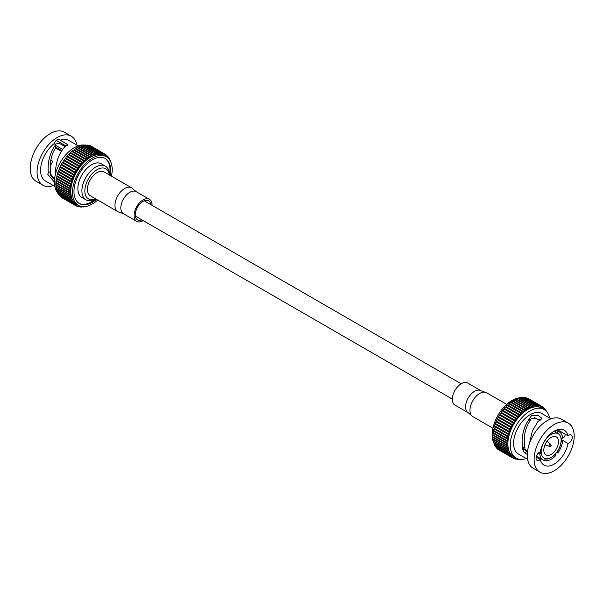 <?xml version="1.0" encoding="UTF-8"?>
<svg xmlns="http://www.w3.org/2000/svg" width="604" height="604" viewBox="0 0 604 604"><rect width="100%" height="100%" fill="white"/><g stroke="black" fill="none" stroke-linecap="round" stroke-linejoin="round"><path stroke-width="0.91" d="M506.696 404.37L486.582 392.759A13.771 7.95 120 0 0 485.02 392.192A13.771 7.95 120 0 0 479.697 393.438A13.771 7.95 120 0 0 471.135 404.272A13.771 7.95 120 0 0 471.543 415.537A13.771 7.95 120 0 0 472.811 416.617L492.924 428.228M480.92 390.69A12.737 7.354 -60 0 0 474.555 391.316A12.737 7.354 -60 0 0 466.235 402.543A12.737 7.354 -60 0 0 468.191 412.743L454.955 405.103A12.737 7.354 -60 0 1 453.008 394.903A12.737 7.354 -60 0 1 461.32 383.683A12.737 7.354 -60 0 1 467.692 383.049L480.92 390.69L485.02 392.192M545.193 440.044L545.261 440.142A14.134 8.162 120 0 0 541.282 450.395L540.489 450.856M547.005 437.553L547.164 437.643A14.134 8.162 120 0 0 545.208 440.067M546.499 460.769A16.217 9.362 120 0 0 551.218 459.214A16.217 9.362 120 0 0 555.937 455.318L555.197 454.268A14.134 8.162 120 0 1 547.239 458.866L546.499 460.769L544.831 459.803M538.368 453.045L539.81 453.876A16.217 9.362 120 0 0 543.109 460.021A16.217 9.362 120 0 0 544.521 460.595L545.261 458.685A14.134 8.162 120 0 1 544.144 458.217A14.134 8.162 120 0 0 545.193 458.647A14.134 8.162 120 0 0 547.164 458.821A14.134 8.162 120 0 0 555.121 454.223A14.134 8.162 120 0 0 557.092 451.769A14.134 8.162 120 0 0 561.071 441.516A14.134 8.162 120 0 0 561.071 438.881A14.134 8.162 120 0 0 558.247 433.71M541.207 450.441A14.134 8.162 120 0 0 541.214 452.985L541.282 453.023A14.134 8.162 120 0 0 544.144 458.217M555.499 432.305L557.092 433.227A14.134 8.162 120 0 0 555.212 433.045M551.142 454.419A10.396 6.002 120 0 0 557.93 445.261A10.396 6.002 120 0 0 556.337 436.934A10.396 6.002 120 0 0 551.142 437.447A10.396 6.002 120 0 0 544.355 446.605A10.396 6.002 120 0 0 545.948 454.933A10.396 6.002 120 0 0 551.142 454.419M539.81 453.876L541.282 453.023M539.674 452.094L541.214 452.985M555.099 430.705L555.937 431.188A16.217 9.362 120 0 0 553.226 431.784M556.02 430.274L557.907 431.362A16.217 9.362 120 0 1 559.327 431.936L556.269 430.169M561.071 438.881L562.626 438.074A16.217 9.362 120 0 0 559.327 431.936M561.131 439.848L562.626 440.709A16.217 9.362 120 0 1 557.907 452.864L557.167 451.815A14.134 8.162 120 0 0 561.146 441.562L562.626 440.709M556.775 452.215L557.907 452.864M555.937 431.188L555.197 433.091A14.134 8.162 120 0 0 551.218 434.435A14.134 8.162 120 0 0 547.239 437.689M561.146 438.927A14.134 8.162 120 0 0 558.285 433.732A14.134 8.162 120 0 0 557.167 433.264L557.907 431.362M540.286 459.508A20.166 11.642 120 0 0 544.076 465.14A20.166 11.642 120 0 0 554.155 464.136A20.166 11.642 120 0 0 568.024 443.495A4.832 2.794 120 0 0 568.855 443.132A4.832 2.794 120 0 0 572.011 438.874A4.832 2.794 120 0 0 571.271 435.001A4.832 2.794 120 0 0 568.855 435.242A4.832 2.794 120 0 0 568.024 435.839A20.166 11.642 120 0 0 564.242 430.207A20.166 11.642 120 0 0 554.155 431.211A20.166 11.642 120 0 0 540.286 451.852A4.832 2.794 120 0 0 539.455 452.215A4.832 2.794 120 0 0 536.299 456.473A4.832 2.794 120 0 0 537.039 460.346A4.832 2.794 120 0 0 539.455 460.105A4.832 2.794 120 0 0 540.286 459.508L536.141 457.115M527.435 452.086L526.726 451.679L524.34 452.743L522.603 449.331L524.989 449.308L526.726 451.679M529.391 443.638L532.335 431.082L538.081 421.245L540.006 420.407L541.758 418.285L538.058 415.318L531.558 415.529L529.806 418.157L529.806 421.109C525.012 428.5 523.336 437.054 524.763 446.786L524.989 449.308M529.806 421.109L531.558 418.157L541.048 419.652M568.024 435.839L557.469 429.746M554.155 424.544A28.328 16.353 120 0 0 535.65 449.504A28.328 16.353 120 0 0 539.991 472.207A28.328 16.353 120 0 0 554.155 470.803A28.328 16.353 120 0 0 572.66 445.843A28.328 16.353 120 0 0 568.319 423.14A28.328 16.353 120 0 0 554.155 424.544M529.806 418.157C523.577 426.583 521.146 436.586 522.505 448.16L524.763 446.786M524.868 447.624L522.588 448.893L522.505 448.16M522.588 448.893L522.603 449.331M561.124 439.508L568.024 443.495M550.984 418.836L541.818 413.544A23.39 13.499 120 0 0 530.123 414.699A23.39 13.499 120 0 0 514.842 435.31A23.39 13.499 120 0 0 518.428 454.049L527.602 459.35M524.34 452.743L527.269 454.434M565.299 434.268A4.832 2.794 -60 0 1 563.54 437.832L562.52 437.251M568.319 423.14L561.448 419.176A28.328 16.353 120 0 0 547.284 420.58A28.328 16.353 120 0 0 528.779 445.541A28.328 16.353 120 0 0 533.121 468.236L539.991 472.207M549.572 418.021A28.063 16.202 120 0 0 544.151 409.489A28.063 16.202 120 0 0 530.123 410.879A28.063 16.202 120 0 0 511.784 435.612A28.063 16.202 120 0 0 516.088 458.104A28.063 16.202 120 0 0 526.182 458.534M516.088 458.104L513.664 456.7A28.063 16.202 -60 0 1 509.361 434.216A28.063 16.202 -60 0 1 527.692 409.482A28.063 16.202 -60 0 1 541.728 408.093L544.151 409.489M544.77 409.882L544.921 409.421A1.042 0.596 120 0 0 544.77 408.553A1.042 0.596 120 0 0 544.189 408.644L543.706 408.968L543.872 408.349A1.042 0.596 120 0 0 543.698 407.557A1.042 0.596 120 0 0 543.049 407.692L542.573 408.07L542.702 407.451A1.042 0.596 120 0 0 542.505 406.741A1.042 0.596 120 0 0 541.796 406.93L541.327 407.345L541.411 406.749A1.042 0.596 120 0 0 541.207 406.114A1.042 0.596 120 0 0 540.437 406.364L539.976 406.824L540.021 406.235A1.042 0.596 120 0 0 539.81 405.684A1.042 0.596 120 0 0 538.979 405.994L538.534 406.484L538.534 405.926A1.042 0.596 120 0 0 538.323 405.45A1.042 0.596 120 0 0 537.432 405.828L537.009 406.349L536.971 405.812A1.042 0.596 120 0 0 536.76 405.412A1.042 0.596 120 0 0 535.816 405.858L535.416 406.416L535.333 405.911A1.042 0.596 120 0 0 535.129 405.571A1.042 0.596 120 0 0 534.132 406.099L533.762 406.673L533.634 406.205A1.042 0.596 120 0 0 533.445 405.933A1.042 0.596 120 0 0 532.403 406.53L532.064 407.126L531.898 406.696A1.042 0.596 120 0 0 531.724 406.484A1.042 0.596 120 0 0 530.644 407.164L530.327 407.776L530.123 407.383A1.042 0.596 120 0 0 529.98 407.232A1.042 0.596 120 0 0 528.855 407.987L528.576 408.614L528.334 408.266A1.042 0.596 120 0 0 528.213 408.161A1.042 0.596 120 0 0 527.058 408.999L526.816 409.625L526.537 409.331A1.042 0.596 120 0 0 526.454 409.263A1.042 0.596 120 0 0 525.269 410.191L525.065 410.818L524.748 410.569A1.042 0.596 120 0 0 524.702 410.539A1.042 0.596 120 0 0 523.494 411.543L522.981 411.973A1.042 0.596 120 0 0 521.75 413.061L521.252 413.536A1.042 0.596 120 0 0 520.059 414.729L519.576 415.235A1.042 0.596 120 0 0 518.421 416.526L517.953 417.07A1.042 0.596 120 0 0 516.85 418.444L516.412 419.025A1.042 0.596 120 0 0 515.371 420.467L514.955 421.079A1.042 0.596 120 0 0 513.981 422.581L513.596 423.215A1.042 0.596 120 0 0 512.69 424.778L512.335 425.427A1.042 0.596 120 0 0 511.52 427.02L511.203 427.685A1.042 0.596 120 0 0 510.471 429.316L510.191 429.988A1.042 0.596 120 0 0 509.557 431.626L509.315 432.298A1.042 0.596 120 0 0 508.772 433.944L508.576 434.616A1.042 0.596 120 0 0 508.138 436.254L507.979 436.919A1.042 0.596 120 0 0 507.654 438.527L507.541 439.184A1.042 0.596 120 0 0 507.269 440.739A1.042 0.596 120 0 0 507.315 440.761L507.692 440.905L507.247 441.396A1.042 0.596 120 0 0 507.043 442.891A1.042 0.596 120 0 0 507.141 442.928L507.534 443.019L507.118 443.547A1.042 0.596 120 0 0 506.96 444.967A1.042 0.596 120 0 0 507.118 445.012L507.534 445.05L507.141 445.609A1.042 0.596 120 0 0 507.043 446.96A1.042 0.596 120 0 0 507.247 447.005L507.692 446.99L507.315 447.564A1.042 0.596 120 0 0 507.269 448.84A1.042 0.596 120 0 0 507.541 448.885L507.994 448.81L507.654 449.414A1.042 0.596 120 0 0 507.654 450.607A1.042 0.596 120 0 0 507.979 450.637L508.455 450.516L508.138 451.128A1.042 0.596 120 0 0 508.183 452.245A1.042 0.596 120 0 0 508.576 452.253L509.051 452.079L508.772 452.698A1.042 0.596 120 0 0 508.855 453.74A1.042 0.596 120 0 0 509.315 453.717L509.799 453.491L509.557 454.117A1.042 0.596 120 0 0 509.67 455.076A1.042 0.596 120 0 0 510.191 455.023L510.674 454.744L510.471 455.371A1.042 0.596 120 0 0 510.622 456.246A1.042 0.596 120 0 0 511.135 456.194A1.042 0.596 120 0 0 511.203 456.156L511.686 455.824L511.52 456.45A1.042 0.596 120 0 0 511.694 457.243A1.042 0.596 120 0 0 512.215 457.19A1.042 0.596 120 0 0 512.335 457.1L512.819 456.73L512.69 457.341A1.042 0.596 120 0 0 512.879 458.051A1.042 0.596 120 0 0 513.4 457.998A1.042 0.596 120 0 0 513.596 457.862L514.064 457.447L513.981 458.051A1.042 0.596 120 0 0 514.185 458.678A1.042 0.596 120 0 0 514.706 458.625A1.042 0.596 120 0 0 514.955 458.428L515.408 457.975L515.371 458.557A1.042 0.596 120 0 0 515.582 459.108A1.042 0.596 120 0 0 516.103 459.055A1.042 0.596 120 0 0 516.412 458.798L516.73 458.444M516.85 458.496L516.85 458.866A1.042 0.596 120 0 0 517.069 459.342A1.042 0.596 120 0 0 517.59 459.297A1.042 0.596 120 0 0 517.953 458.964L517.983 458.934M518.436 459.063A1.042 0.596 120 0 0 518.632 459.38A1.042 0.596 120 0 0 519.153 459.334A1.042 0.596 120 0 0 519.274 459.251M546.741 411.679A1.042 0.596 120 0 0 546.537 411.06A1.042 0.596 120 0 0 546.159 411.045M545.82 410.72L545.835 410.675A1.042 0.596 120 0 0 545.722 409.723A1.042 0.596 120 0 0 545.201 409.769L544.876 409.957M509.021 403.91L522.981 411.973L509.021 403.91A1.042 0.596 120 0 0 507.79 404.997L507.662 405.616L521.63 413.68M493.483 435.061L493.151 435.484A1.042 0.596 120 0 0 493 436.903A1.042 0.596 120 0 0 493.151 436.949M493.679 432.894L493.287 433.332A1.042 0.596 120 0 0 493.075 434.827A1.042 0.596 120 0 0 493.174 434.865L506.96 442.823M507.662 405.616L507.292 405.473A1.042 0.596 120 0 0 506.092 406.666L505.608 407.171A1.042 0.596 120 0 0 504.453 408.463L503.993 409.006A1.042 0.596 120 0 0 502.89 410.38L502.445 410.962A1.042 0.596 120 0 0 501.403 412.404L500.988 413.015A1.042 0.596 120 0 0 500.014 414.518L499.629 415.152A1.042 0.596 120 0 0 498.73 416.715L498.376 417.364A1.042 0.596 120 0 0 497.553 418.957L497.235 419.621A1.042 0.596 120 0 0 496.503 421.252L496.224 421.924A1.042 0.596 120 0 0 495.59 423.563L495.348 424.242A1.042 0.596 120 0 0 494.812 425.88L509.051 434.246M498.851 417.183L512.819 425.246M514.366 400.203A1.042 0.596 120 0 0 514.253 400.097A1.042 0.596 120 0 0 513.09 400.935L512.902 401.441M496.714 421.637L510.674 429.701M501.448 412.94L515.408 421.003M519.674 398.142A1.042 0.596 120 0 0 519.478 397.87A1.042 0.596 120 0 0 518.443 398.466L518.292 398.731M539.81 405.684L525.842 397.621A1.042 0.596 120 0 0 525.118 397.825M495.091 426.182L494.608 426.552A1.042 0.596 120 0 0 494.17 428.191L508.455 436.503M494.487 428.44L494.019 428.855A1.042 0.596 120 0 0 493.687 430.463L507.654 438.527M521.365 397.847A1.042 0.596 120 0 0 521.161 397.507A1.042 0.596 120 0 0 520.172 398.036L520.059 398.202M493.445 437.16L493.174 437.545A1.042 0.596 120 0 0 493.075 438.897A1.042 0.596 120 0 0 493.287 438.942M500.097 415.024L514.064 423.087M502.89 410.946L516.85 419.002M497.515 448.674A1.042 0.596 120 0 0 497.726 449.18L511.694 457.243M506.009 407.27L519.976 415.333M516.156 399.32A1.042 0.596 120 0 0 516.012 399.169A1.042 0.596 120 0 0 514.887 399.924L514.699 400.354M517.93 398.632A1.042 0.596 120 0 0 517.756 398.421A1.042 0.596 120 0 0 516.677 399.101L516.503 399.448M507.994 438.731L494.027 430.667L493.574 431.12A1.042 0.596 120 0 0 493.302 432.675A1.042 0.596 120 0 0 493.355 432.698L507.224 440.709M497.719 419.395L511.686 427.458M536.76 405.412L522.792 397.349A1.042 0.596 120 0 0 521.848 397.794L521.796 397.877M494.268 442.883L494.17 443.064A1.042 0.596 120 0 0 494.215 444.182L508.183 452.245M493.566 439.176L493.355 439.501A1.042 0.596 120 0 0 493.302 440.777L507.269 448.84M541.207 406.114L527.239 398.051A1.042 0.596 120 0 0 526.703 398.119M495.831 423.91L509.799 431.973M496.465 447.451A1.042 0.596 120 0 0 496.654 448.183L510.622 456.246M494.85 444.552L494.812 444.635A1.042 0.596 120 0 0 494.887 445.676L508.855 453.74M504.416 409.044L518.375 417.107M524.657 410.516L510.78 402.506A1.042 0.596 120 0 0 510.742 402.475A1.042 0.596 120 0 0 509.527 403.487L509.361 404.106M526.356 409.225L512.569 401.267A1.042 0.596 120 0 0 512.486 401.199A1.042 0.596 120 0 0 511.301 402.128L511.12 402.694M538.323 405.45L524.355 397.387A1.042 0.596 120 0 0 523.479 397.749M498.738 449.761A1.042 0.596 120 0 0 498.919 449.988L512.879 458.051M493.838 441.086L493.687 441.35A1.042 0.596 120 0 0 493.687 442.551L507.654 450.607M542.505 406.741L528.545 398.678A1.042 0.596 120 0 0 528.258 398.64M495.582 446.077A1.042 0.596 120 0 0 495.703 447.013L509.67 455.076M519.062 397.87A28.063 16.202 120 0 0 512.041 400.444A28.063 16.202 120 0 0 493.476 442.181M493.604 442.483A28.063 16.202 120 0 0 494.042 443.404M520.399 397.749A28.063 16.202 120 0 0 519.38 397.832M550.923 445.382L550.765 446.281L550.923 445.382M549.927 446.197A1.178 0.679 -60 0 1 549.564 446.311A1.178 0.679 -60 0 1 549.413 446.288A1.178 0.679 -60 0 1 549.134 445.375A1.178 0.679 -60 0 1 549.927 444.265A1.178 0.679 -60 0 1 550.584 444.257A1.178 0.679 -60 0 1 550.682 444.378L551.256 445.435M50.321 163.405L51.536 164.107A16.217 9.362 -60 0 1 52.676 161.17L50.819 160.098M51.71 163.586L50.389 162.823M55.077 144.273A16.217 9.362 -60 0 1 61.276 144.386L65.028 146.553C58.58 153.582 55.364 163.133 55.402 175.183M62.673 149.43L55.598 145.345M55.523 147.935L60.853 151.008A16.217 9.362 -60 0 1 62.144 150.192M61.6 150.517L55.568 147.036M50.676 175.47L52.676 176.625A16.217 9.362 -60 0 1 51.536 175.009L50.26 174.269M64.1 144.9A20.166 11.642 -60 0 1 64.334 146.153M56.27 140.377L65.919 145.949M54.511 179.796L50.117 173.137L50.479 171.506L48.237 172.729L47.837 174.45L54.42 182.098M52.118 177.667L54.579 179.086M67.21 145.617L66.833 144.039L67.248 144.401M78.203 145.881L68.796 140.445A23.39 13.499 -60 0 0 60.143 140.173L66.833 144.039C67.625 144.764 67.331 145.398 65.949 145.934L65.051 146.53M51.763 176.345A4.832 2.794 -60 0 1 51.4 176.738M53.394 185.571A28.328 16.353 -60 0 1 42.937 185.232L36.066 181.268A28.328 16.353 -60 0 1 30.2 168.297A28.328 16.353 -60 0 1 42.567 139.796A28.328 16.353 -60 0 1 64.394 132.201L71.264 136.172A28.328 16.353 -60 0 1 76.784 145.058M60.143 140.173A4.832 2.794 120 0 0 59.517 139.539A4.832 2.794 120 0 0 54.058 143.692L55.719 144.65L55.674 147.693C51.34 154.488 49.604 162.431 50.479 171.506M54.813 186.387L45.406 180.958A23.39 13.499 -60 0 1 40.566 170.252A23.39 13.499 -60 0 1 54.058 143.692M42.937 185.232A28.328 16.353 -60 0 1 37.071 172.268A28.328 16.353 -60 0 1 49.437 143.76A28.328 16.353 -60 0 1 71.264 136.172M55.719 144.65C49.981 152.442 47.489 161.804 48.237 172.729M57.644 192.729A28.063 16.202 -60 0 1 54.42 182.068A28.063 16.202 -60 0 1 64.817 155.915A28.063 16.202 -60 0 1 85.111 145.156M77.659 148.033L77.848 147.602A1.042 0.596 -60 0 1 78.973 146.84A1.042 0.596 -60 0 1 79.116 146.998M79.456 147.127L79.637 146.78A1.042 0.596 -60 0 1 80.717 146.1L94.685 154.163A1.042 0.596 -60 0 1 94.858 154.375L95.024 154.805L95.364 154.209A1.042 0.596 -60 0 1 96.406 153.612A1.042 0.596 -60 0 1 96.595 153.877L96.723 154.352L97.093 153.771A1.042 0.596 -60 0 1 98.09 153.25A1.042 0.596 -60 0 1 98.293 153.582L98.377 154.088L98.777 153.537A1.042 0.596 -60 0 1 99.72 153.091A1.042 0.596 -60 0 1 99.932 153.492L99.97 154.028L100.392 153.507A1.042 0.596 -60 0 1 101.283 153.129A1.042 0.596 -60 0 1 101.495 153.605L101.495 154.163L101.94 153.673A1.042 0.596 -60 0 1 102.771 153.363A1.042 0.596 -60 0 1 102.982 153.839A1.042 0.596 -60 0 1 102.982 153.914L102.937 154.496L103.397 154.043A1.042 0.596 -60 0 1 104.167 153.793A1.042 0.596 -60 0 1 104.386 154.269A1.042 0.596 -60 0 1 104.371 154.42L104.288 155.024L104.756 154.609A1.042 0.596 -60 0 1 105.466 154.42A1.042 0.596 -60 0 1 105.685 154.896A1.042 0.596 -60 0 1 105.655 155.13L105.534 155.741L106.01 155.371A1.042 0.596 -60 0 1 106.659 155.236A1.042 0.596 -60 0 1 106.878 155.711A1.042 0.596 -60 0 1 106.832 156.021L106.666 156.647L107.15 156.323A1.042 0.596 -60 0 1 107.731 156.225A1.042 0.596 -60 0 1 107.95 156.7A1.042 0.596 -60 0 1 107.882 157.1L107.693 157.667M81.253 146.41L81.404 146.145A1.042 0.596 -60 0 1 82.438 145.549L96.406 153.612M83.02 145.881L83.133 145.707A1.042 0.596 -60 0 1 84.122 145.187L98.09 153.25M84.756 145.549L84.809 145.473A1.042 0.596 -60 0 1 85.753 145.028L99.72 153.091M86.44 145.428A1.042 0.596 -60 0 1 87.316 145.066L101.283 153.129M88.078 145.504A1.042 0.596 -60 0 1 88.803 145.3L102.771 153.363M89.664 145.798A1.042 0.596 -60 0 1 90.2 145.73L104.167 153.793M91.219 146.319A1.042 0.596 -60 0 1 91.498 146.357L105.466 154.42M79.766 206.039L79.373 206.477A1.042 0.596 -60 0 1 78.543 206.787A1.042 0.596 -60 0 1 78.331 206.236L78.369 205.654L77.916 206.107A1.042 0.596 -60 0 1 77.146 206.357A1.042 0.596 -60 0 1 76.942 205.722L77.025 205.126L76.549 205.541A1.042 0.596 -60 0 1 75.84 205.73L61.88 197.667A1.042 0.596 -60 0 1 61.699 197.44M75.84 205.73A1.042 0.596 -60 0 1 75.651 205.02L75.779 204.401L75.296 204.779A1.042 0.596 -60 0 1 74.654 204.915L60.687 196.851A1.042 0.596 -60 0 1 60.468 196.353M74.654 204.915A1.042 0.596 -60 0 1 74.481 204.122L74.647 203.503L74.164 203.827A1.042 0.596 -60 0 1 73.575 203.918L59.615 195.862A1.042 0.596 -60 0 1 59.426 195.13M73.575 203.918A1.042 0.596 -60 0 1 73.431 203.05L73.635 202.416L73.152 202.702A1.042 0.596 -60 0 1 72.631 202.748L58.663 194.692A1.042 0.596 -60 0 1 58.543 193.748M72.631 202.748A1.042 0.596 -60 0 1 72.51 201.796L72.759 201.17L72.269 201.396A1.042 0.596 -60 0 1 71.816 201.411L57.848 193.356A1.042 0.596 -60 0 1 57.765 192.314L57.81 192.223M57.569 191.868A1.042 0.596 -60 0 1 57.176 191.861A1.042 0.596 -60 0 1 57.131 190.743L57.221 190.562M56.972 190.252A1.042 0.596 -60 0 1 56.648 190.222A1.042 0.596 -60 0 1 56.648 189.022L56.799 188.765M56.534 188.501A1.042 0.596 -60 0 1 56.263 188.456A1.042 0.596 -60 0 1 56.308 187.18L56.519 186.855M56.24 186.621A1.042 0.596 -60 0 1 56.036 186.568A1.042 0.596 -60 0 1 56.134 185.217L56.406 184.839M56.112 184.628A1.042 0.596 -60 0 1 55.961 184.582A1.042 0.596 -60 0 1 56.112 183.155L56.444 182.74M69.921 190.502L56.134 182.544A1.042 0.596 -60 0 1 56.036 182.506A1.042 0.596 -60 0 1 56.24 181.011L56.64 180.566M70.185 188.388L56.308 180.377A1.042 0.596 -60 0 1 56.263 180.354A1.042 0.596 -60 0 1 56.534 178.799L56.987 178.339L70.608 186.206A1.042 0.596 -60 0 1 70.94 184.597L71.408 184.175L57.131 175.862A1.042 0.596 -60 0 1 57.569 174.231L57.765 173.559A1.042 0.596 -60 0 1 58.309 171.913L58.55 171.242A1.042 0.596 -60 0 1 59.184 169.596L59.464 168.924A1.042 0.596 -60 0 1 60.196 167.3L60.513 166.636A1.042 0.596 -60 0 1 61.336 165.035L61.684 164.386A1.042 0.596 -60 0 1 62.59 162.831L62.975 162.197A1.042 0.596 -60 0 1 63.949 160.694L64.364 160.083A1.042 0.596 -60 0 1 65.406 158.641L65.851 158.059A1.042 0.596 -60 0 1 66.953 156.685L67.414 156.142A1.042 0.596 -60 0 1 68.569 154.85L69.052 154.345A1.042 0.596 -60 0 1 70.245 153.144L70.751 152.676A1.042 0.596 -60 0 1 71.982 151.589L86.289 159.849L86.455 159.222A1.042 0.596 -60 0 1 87.663 158.218A1.042 0.596 -60 0 1 87.708 158.248L88.018 158.497L88.229 157.863A1.042 0.596 -60 0 1 89.415 156.942A1.042 0.596 -60 0 1 89.498 157.002L89.777 157.304L90.019 156.678A1.042 0.596 -60 0 1 91.174 155.832A1.042 0.596 -60 0 1 91.295 155.945L91.536 156.293L91.816 155.666A1.042 0.596 -60 0 1 92.933 154.903A1.042 0.596 -60 0 1 93.084 155.062L93.288 155.454L93.605 154.843A1.042 0.596 -60 0 1 94.685 154.163M70.608 186.206L56.648 178.142A1.042 0.596 -60 0 1 56.972 176.534L57.448 176.119M72.321 151.785L72.488 151.159A1.042 0.596 -60 0 1 73.703 150.154A1.042 0.596 -60 0 1 73.741 150.185L87.618 158.195M74.073 150.373L74.262 149.807A1.042 0.596 -60 0 1 75.447 148.878A1.042 0.596 -60 0 1 75.53 148.946L89.317 156.904M75.862 149.113L76.051 148.614A1.042 0.596 -60 0 1 77.206 147.769A1.042 0.596 -60 0 1 77.327 147.882M71.408 184.175L71.098 183.926A1.042 0.596 -60 0 1 71.536 182.295L71.733 181.623A1.042 0.596 -60 0 1 72.269 179.977L72.51 179.305A1.042 0.596 -60 0 1 73.152 177.659L73.431 176.987A1.042 0.596 -60 0 1 74.164 175.364L74.481 174.699A1.042 0.596 -60 0 1 75.296 173.099L75.651 172.45A1.042 0.596 -60 0 1 76.549 170.894L76.942 170.26A1.042 0.596 -60 0 1 77.916 168.75L78.331 168.146A1.042 0.596 -60 0 1 79.373 166.704L79.811 166.123A1.042 0.596 -60 0 1 80.913 164.749L81.381 164.205A1.042 0.596 -60 0 1 82.537 162.914L68.969 154.941M77.025 170.766L63.058 162.703M71.816 201.411A1.042 0.596 -60 0 1 71.733 200.377L72.012 199.75L71.536 199.932A1.042 0.596 -60 0 1 71.144 199.924A1.042 0.596 -60 0 1 71.098 198.799L71.408 198.188L70.94 198.316A1.042 0.596 -60 0 1 70.608 198.286A1.042 0.596 -60 0 1 70.608 197.085L70.955 196.489L70.494 196.564A1.042 0.596 -60 0 1 70.23 196.519A1.042 0.596 -60 0 1 70.275 195.243L70.653 194.662L70.207 194.684A1.042 0.596 -60 0 1 69.996 194.631A1.042 0.596 -60 0 1 70.094 193.28L70.494 192.729L70.072 192.691A1.042 0.596 -60 0 1 69.921 192.646A1.042 0.596 -60 0 1 70.072 191.219L70.494 190.698L70.094 190.607A1.042 0.596 -60 0 1 69.996 190.562A1.042 0.596 -60 0 1 70.207 189.075L70.653 188.584L70.275 188.44A1.042 0.596 -60 0 1 70.23 188.418A1.042 0.596 -60 0 1 70.494 186.863L70.955 186.402M79.811 166.681L65.851 158.618M74.647 175.13L60.679 167.066M83.986 206.659A1.042 0.596 -60 0 1 83.224 206.9A1.042 0.596 -60 0 1 83.042 206.666M82.937 163.005L83.02 162.4A1.042 0.596 -60 0 1 84.213 161.208L70.623 153.295M84.59 161.359L84.711 160.739A1.042 0.596 -60 0 1 85.942 159.652M81.095 206.425L80.913 206.643A1.042 0.596 -60 0 1 80.03 207.021A1.042 0.596 -60 0 1 79.811 206.545L79.811 206.055M107.731 157.697L108.161 157.448A1.042 0.596 -60 0 1 108.682 157.395A1.042 0.596 -60 0 1 108.894 157.87A1.042 0.596 -60 0 1 108.795 158.354L108.69 158.618M75.779 172.925L61.812 164.862M73.635 177.38L59.675 169.316M72.012 181.917L58.044 173.861M109.875 160.188A1.042 0.596 -60 0 1 110.17 160.226A1.042 0.596 -60 0 1 110.381 160.702A1.042 0.596 -60 0 1 110.343 161.004M78.369 168.682L64.409 160.619M81.336 164.786L67.376 156.723M72.759 179.652L58.792 171.589M82.522 206.636A1.042 0.596 -60 0 1 81.593 207.059A1.042 0.596 -60 0 1 81.381 206.659L81.366 206.477M108.879 158.829L109.037 158.754A1.042 0.596 -60 0 1 109.49 158.731A1.042 0.596 -60 0 1 109.709 159.207A1.042 0.596 -60 0 1 109.588 159.75M106.38 156.746L104.688 155.772A28.063 16.202 120 0 0 83.058 163.291A28.063 16.202 120 0 0 70.811 191.528A28.063 16.202 120 0 0 76.625 204.379L78.316 205.352A28.063 16.202 -60 0 1 72.503 192.51A28.063 16.202 -60 0 1 84.749 164.265A28.063 16.202 -60 0 1 106.38 156.746A28.063 16.202 -60 0 1 112.193 169.596A28.063 16.202 -60 0 1 111.461 176.179M97.689 200.037A28.063 16.202 -60 0 1 78.316 205.352M110.253 175.485A25.987 15.002 120 0 0 110.721 170.441A25.987 15.002 120 0 0 105.338 158.542A25.987 15.002 120 0 0 85.315 165.504A25.987 15.002 120 0 0 73.967 191.657A25.987 15.002 120 0 0 79.35 203.556A25.987 15.002 120 0 0 96.474 199.343M109.294 174.933A17.357 10.019 120 0 0 96.323 170.132A17.357 10.019 120 0 0 84.847 190.894A17.357 10.019 120 0 0 95.523 198.784M78.988 203.337A25.987 15.002 120 0 0 95.742 198.912M109.513 175.062A25.987 15.002 120 0 0 109.988 170.018A25.987 15.002 120 0 0 104.968 158.339M95.628 198.844A19.441 11.219 -60 0 1 85.934 199.796A19.441 11.219 -60 0 1 81.91 190.894A19.441 11.219 -60 0 1 90.396 171.332A19.441 11.219 -60 0 1 105.375 166.123A19.441 11.219 -60 0 1 109.4 174.994M105.375 166.123L101.329 163.79A19.441 11.219 120 0 0 86.349 168.999A19.441 11.219 120 0 0 77.863 188.561A19.441 11.219 120 0 0 81.895 197.463L85.934 199.796M119.365 212.215A13.771 7.95 -60 0 1 117.803 211.649A13.771 7.95 -60 0 1 115.689 200.611A13.771 7.95 -60 0 1 124.688 188.478A13.771 7.95 -60 0 1 131.574 187.791A13.771 7.95 -60 0 1 132.842 188.871L136.194 191.664A12.737 7.354 120 0 0 129.83 192.298A12.737 7.354 120 0 0 121.51 203.518A12.737 7.354 120 0 0 123.465 213.718L119.365 212.215M152.065 205.33A12.737 7.354 120 0 0 149.43 199.305A12.737 7.354 120 0 0 143.065 199.932A12.737 7.354 120 0 0 134.745 211.158A12.737 7.354 120 0 0 136.693 221.358A12.737 7.354 120 0 0 143.065 220.724A12.737 7.354 120 0 0 143.231 220.626M117.803 211.649L90.238 195.734A13.771 7.95 -60 0 1 88.124 184.703A13.771 7.95 -60 0 1 97.123 172.563A13.771 7.95 -60 0 1 104.009 171.883L131.574 187.791M150.773 204.582A11.015 6.365 120 0 0 148.569 200.792A11.015 6.365 120 0 0 143.065 201.336A11.015 6.365 120 0 0 135.862 211.045A11.015 6.365 120 0 0 137.553 219.871A11.015 6.365 120 0 0 141.932 219.886M507.118 443.547L493.151 435.484M507.247 441.396L493.287 433.332M508.772 433.944L494.812 425.88M512.335 425.427L498.376 417.364M527.058 408.999L513.09 400.935M510.191 429.988L496.224 421.924M514.955 421.079L500.988 413.015M532.403 406.53L518.443 398.466M538.979 405.994L538.511 405.729M509.557 454.117L508.968 453.778M507.979 436.919L494.019 428.855M516.412 419.025L502.445 410.962M515.371 420.467L501.403 412.404M534.132 406.099L520.172 398.036M507.141 445.609L493.174 437.545M513.981 422.581L500.014 414.518M516.85 418.444L502.89 410.38M511.52 456.45L511.105 456.209M511.203 427.685L497.235 419.621M510.471 429.316L496.503 421.252M511.52 427.02L497.553 418.957M519.576 415.235L505.608 407.171M521.75 413.061L507.79 404.997M528.855 407.987L514.887 399.924M530.644 407.164L516.677 399.101M507.541 439.184L493.574 431.12M509.315 432.298L495.348 424.242M535.816 405.858L521.848 397.794M508.138 451.128L494.17 443.064M507.315 447.564L493.355 439.501M513.596 423.215L499.629 415.152M518.421 416.526L504.453 408.463M540.437 406.364L540.021 406.122M517.953 417.07L503.993 409.006M541.796 406.93L541.418 406.711M510.471 455.371L510.01 455.099M508.772 452.698L494.812 444.635M512.69 457.341L512.313 457.122M508.576 434.616L494.608 426.552M512.69 424.778L498.73 416.715M521.252 413.536L507.292 405.473M523.494 411.543L509.527 403.487M525.269 410.191L511.301 402.128M537.432 405.828L536.85 405.488M507.654 449.414L493.687 441.35M509.557 431.626L495.59 423.563M520.059 414.729L506.092 406.666M508.138 436.254L494.17 428.191M76.051 148.614L90.019 156.678M74.262 149.807L88.229 157.863M68.569 154.85L82.537 162.914M62.975 162.197L76.942 170.26M56.112 183.155L70.072 191.219M65.851 158.059L79.811 166.123M60.513 166.636L74.481 174.699M56.648 189.022L70.608 197.085M72.963 202.778L73.431 203.05M99.811 153.167L100.392 153.507M70.751 152.676L84.711 160.739M59.464 168.924L73.431 176.987M60.196 167.3L74.164 175.364M57.131 190.743L71.098 198.799M77.848 147.602L91.816 155.666M61.336 165.035L75.296 173.099M59.184 169.596L73.152 177.659M102.982 153.801L103.397 154.043M64.364 160.083L78.331 168.146M65.406 158.641L79.373 166.704M63.949 160.694L77.916 168.75M57.765 173.559L71.733 181.623M56.972 176.534L70.94 184.597M56.134 185.217L70.094 193.28M56.308 187.18L70.275 195.243M72.488 151.159L86.455 159.222M67.414 156.142L81.381 164.205M57.765 192.314L71.733 200.377M83.133 145.707L97.093 153.771M79.637 146.78L93.605 154.843M61.684 164.386L75.651 172.45M58.309 171.913L72.269 179.977M74.066 203.888L74.481 204.122M58.55 171.242L72.51 179.305M75.273 204.801L75.651 205.02M101.472 153.401L101.94 153.673M84.809 145.473L98.777 153.537M104.379 154.39L104.756 154.609M69.052 154.345L83.02 162.4M62.59 162.831L76.549 170.894M57.131 175.862L71.098 183.926M56.534 178.799L70.494 186.863M56.24 181.011L70.207 189.075M71.929 201.457L72.51 201.796M81.404 146.145L95.364 154.209M66.953 156.685L80.913 164.749M57.569 174.231L71.536 182.295M70.245 153.144L84.213 161.208M468.191 412.743L471.543 415.537M543.109 460.021L536.405 456.148M527.564 451.045L525.042 449.587M539.674 420.588L534.238 417.447M506.96 444.967L493 436.903M507.043 442.891L493.075 434.827M533.445 405.933L519.478 397.87M544.77 408.553L543.917 408.055M545.722 409.723L544.959 409.278M517.069 459.342L516.307 458.904M507.043 446.96L493.075 438.897M529.98 407.232L516.012 399.169M507.269 440.739L493.302 432.675M535.129 405.571L521.161 397.507M515.582 459.108L514.721 458.617M514.185 458.678L513.166 458.089M524.702 410.539L510.742 402.475M546.537 411.06L545.842 410.66M531.724 406.484L517.756 398.421M543.698 407.557L542.686 406.968M518.632 459.38L517.945 458.987M528.213 408.161L514.253 400.097M526.454 409.263L512.486 401.199M550.765 446.281L549.564 446.311M550.584 444.257L547.118 441.154M549.413 446.288L544.989 444.846M50.842 175.817L54.7 178.044M77.206 147.769L91.174 155.832M75.447 148.878L89.415 156.942M56.648 190.222L70.608 198.286M77.682 206.289L78.543 206.787M82.793 206.651L83.224 206.9M79.267 206.583L80.03 207.021M107.92 156.957L108.682 157.395M78.973 146.84L92.933 154.903M56.036 186.568L69.996 194.631M73.703 150.154L87.663 158.218M109.739 159.977L110.17 160.226M57.176 191.861L71.144 199.924M106.87 155.734L107.731 156.225M105.647 154.647L106.659 155.236M56.263 180.354L70.23 188.418M80.906 206.659L81.593 207.059M56.263 188.456L70.23 196.519M76.127 205.768L77.146 206.357M108.803 158.339L109.49 158.731M55.961 184.582L69.921 192.646M56.036 182.506L69.996 190.562M452.321 399.085L135.349 216.081M461.154 383.782L144.19 200.777M136.693 221.358L123.465 213.718M149.43 199.305L136.194 191.664"/></g></svg>
